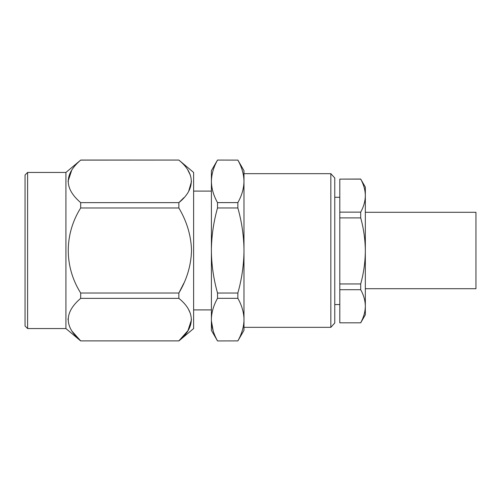 <?xml version="1.0" encoding="UTF-8"?>
<svg xmlns="http://www.w3.org/2000/svg" width="501" height="501" viewBox="0 0 501 501"><rect width="100%" height="100%" fill="white"/><g stroke="black" fill="none" stroke-linecap="round" stroke-linejoin="round"><path stroke-width="0.75" d="M360.701 212.136L360.701 217.897L339.797 217.897L339.797 212.136L360.701 212.136C363.682 206.719 365.229 201.214 365.335 195.628C365.235 190.023 363.688 184.518 360.701 179.114L365.335 187.073L365.335 314.778L360.701 322.813L339.797 322.813L360.701 322.813M360.701 179.114L339.797 179.114L360.701 179.039M360.701 283.948L360.701 289.71L339.797 289.71L339.797 283.948L360.701 283.948C363.701 273.076 365.242 262.067 365.335 250.926C365.223 239.647 363.676 228.638 360.701 217.897M339.797 179.114L339.797 212.136M339.797 217.897L339.797 283.948M360.701 322.738C363.682 317.315 365.229 311.81 365.335 306.224C365.235 300.619 363.688 295.114 360.701 289.71M339.797 289.71L339.797 322.738M365.335 211.428L365.335 289.534M365.624 212.286L475.95 212.286L475.95 288.714L365.624 288.714M27.605 172.45L25.05 175.006L25.05 325.994L27.605 328.55L27.605 172.45L65.919 172.45L80.68 160.113C64.128 174.248 64.128 188.426 80.68 202.642L80.68 207.971C64.178 234.205 64.078 266.626 80.68 293.029L80.68 298.358C64.128 312.492 64.128 326.665 80.68 340.887L178.857 340.887C195.371 327.635 195.484 311.697 178.857 298.358L80.68 298.358M27.605 328.55L65.919 328.55L65.919 172.45M71.762 170.077L68.017 181.356M71.787 308.284L71.468 308.779M68.042 318.799L68.017 319.582M71.762 330.929L80.68 340.887L178.857 340.887L187.944 330.666L191.52 319.625M188.739 309.906L190.367 313.407M183.861 283.165L178.857 293.029C186.86 279.583 191.081 265.424 191.52 250.563C191.125 235.708 186.904 221.505 178.857 207.971L179.07 208.353M183.861 197.707L178.857 202.642C195.371 189.391 195.484 173.452 178.857 160.113L178.863 160.12M187.938 170.327L190.367 175.162M191.52 181.375L188.739 191.094M178.857 340.943L193.624 328.55L193.624 172.45L178.857 160.057L80.68 160.113M80.68 202.642L178.857 202.642L178.857 207.971L80.68 207.971M80.68 293.029L178.857 293.029L178.857 298.358M217.522 160.057L237.856 160.113L217.522 160.057L211.397 170.666L211.397 181.362C211.541 188.583 213.583 195.666 217.522 202.611L217.522 207.965L237.856 207.965L237.856 202.611L217.522 202.611M237.856 340.893L217.522 340.943L237.856 340.893C241.588 334.267 243.63 327.573 243.981 320.822L243.981 330.334L237.856 340.943M237.856 293.035L217.522 293.035L217.522 298.327L237.856 298.327L237.856 293.035C241.645 279.589 243.686 265.981 243.981 252.216L243.981 320.822M217.522 160.113C213.589 167.077 211.547 174.16 211.397 181.362L211.397 248.784C211.685 235.019 213.727 221.411 217.522 207.965M237.856 202.611C241.789 195.647 243.83 188.558 243.981 181.362C243.837 174.141 241.795 167.058 237.856 160.113M217.522 298.327C213.783 304.946 211.748 311.641 211.397 318.398L211.397 248.784M211.397 252.216C211.685 265.962 213.727 279.564 217.522 293.035M237.856 160.057L243.981 170.666L243.981 252.216M243.981 248.784C243.693 235.038 241.651 221.436 237.856 207.965M213.194 330.936L211.397 320.822L211.397 318.398M217.522 340.943L211.397 330.334L211.397 320.822C211.766 327.641 213.808 334.33 217.522 340.893M243.981 318.398C243.605 311.572 241.563 304.884 237.856 298.327M243.981 173.665L330.835 173.665L330.835 327.335L243.981 327.335M330.835 173.665L334.762 177.961L334.762 323.039L330.835 327.335M339.797 197.288L334.762 197.288M339.797 304.558L334.762 304.558M65.919 328.55L80.68 340.943M80.68 160.057L178.857 160.057M193.624 309.906L211.397 309.906M193.624 191.094L211.397 191.094"/></g></svg>

